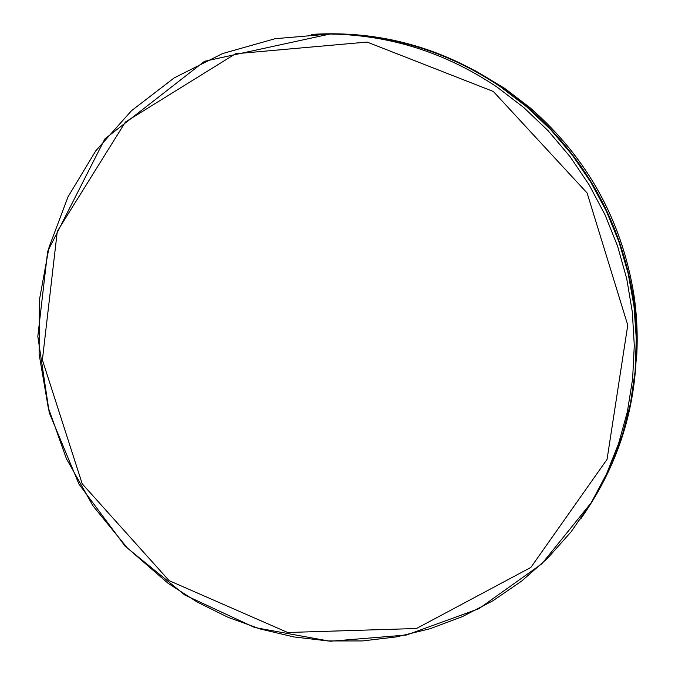 <?xml version="1.0" encoding="UTF-8"?>
<svg xmlns="http://www.w3.org/2000/svg" width="675" height="675" viewBox="0 0 675 675"><rect width="100%" height="100%" fill="white"/><g stroke="black" fill="none" stroke-linecap="round" stroke-linejoin="round"><path stroke-width="1.01" d="M340.841 34.315C398.174 36.349 451.373 53.831 500.445 86.754L526.559 106.726L550.496 129.44L571.961 154.626L590.667 181.98L606.403 211.165L618.958 241.827L628.189 273.586L633.985 306.037L636.297 338.799L635.099 371.461L630.442 403.633L622.384 434.919L611.061 464.965L596.624 493.425M311.31 34.425C379.063 30.113 442.201 47.41 500.732 86.324L526.753 106.211C585.098 157.258 620.629 221.029 633.327 297.506C644.33 379.839 626.763 453.659 580.643 518.957M493.358 91.488L587.107 192.999L627.767 325.156L607.061 459.354L530.837 567.456L416.467 628.509L287.677 632.492L169.121 580.652L82.215 483.823L42.39 359.935L57.282 231.348L125.44 121.989L235.558 53.755L367.107 42.069L493.358 91.488M497.062 87.083C445.669 52.642 389.981 34.957 330.024 34.012L275.122 38.703L222.598 53.544L174.209 77.878L131.49 110.725L95.749 150.846L68.023 196.838L49.072 247.151L39.369 300.139L39.108 354.147L48.22 407.498L66.361 458.578L92.964 505.845L127.221 547.855L168.1 583.31L197.159 602.024L228.074 617.338L260.474 629.041L293.962 636.955L328.101 640.955L362.45 640.938L396.571 636.871L430 628.763L462.282 616.68L492.961 600.742L521.606 581.124L547.779 558.056L571.092 531.833L591.19 502.782L606.496 474.01L618.612 443.534L627.37 411.699L632.618 378.894L634.289 345.524L632.323 312.002L626.737 278.75L617.591 246.181L604.994 214.718L589.081 184.756L570.08 156.676L548.21 130.823L523.766 107.536L497.062 87.083M474.787 70.419L504.799 88.442L530.111 107.781C586.862 157.427 621.405 219.442 633.758 293.827C637.124 316.06 638.01 338.302 636.415 360.526M334.952 34.206L330.024 34.012L204.542 61.265L104.844 138.923L47.663 251.345L37.817 336.412L49.258 412.762L78.992 484.169L125.153 546.235L184.916 595.08L254.677 627.522L330.134 641.25L406.51 635.015L478.778 608.757L541.873 563.785L591.19 502.782L593.62 498.496M526.753 106.211L530.111 107.781C586.887 157.41 621.439 219.426 633.758 293.827L633.327 297.506"/></g></svg>
